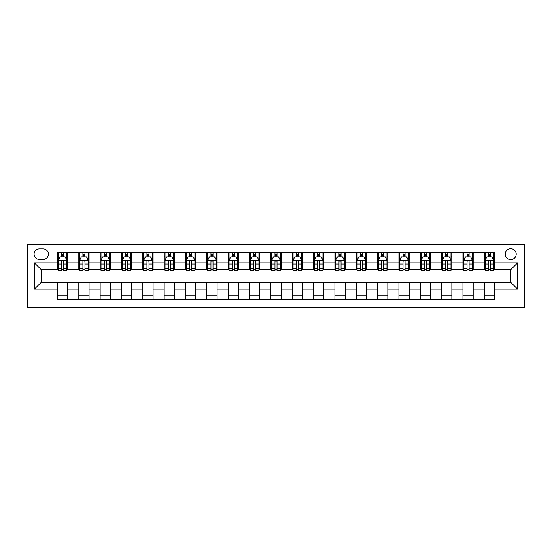 <?xml version="1.0" encoding="UTF-8"?>
<svg xmlns="http://www.w3.org/2000/svg" width="552" height="552" viewBox="0 0 552 552"><rect width="100%" height="100%" fill="white"/><g stroke="black" fill="none" stroke-linecap="round" stroke-linejoin="round"><path stroke-width="0.83" d="M510.745 248.683A5.465 5.465 0 0 0 505.28 254.148A5.465 5.465 0 0 0 510.745 259.612A5.465 5.465 0 0 0 516.203 254.148A5.465 5.465 0 0 0 510.745 248.683M27.6 307.581L524.4 307.581L524.4 244.419L27.6 244.419L27.6 307.581M39.378 259.44L43.139 259.44A5.292 5.292 0 0 0 48.431 254.148A5.292 5.292 0 0 0 43.139 248.855L39.378 248.855A5.292 5.292 0 0 0 34.086 254.148A5.292 5.292 0 0 0 39.378 259.44M57.477 289.144L34.431 289.144L34.431 262.855L57.477 262.855L57.477 269.686L41.255 269.686L41.255 282.313L57.477 282.313L57.477 299.474L494.523 299.474L494.523 282.313L510.745 282.313L510.745 269.686L494.523 269.686L494.523 262.855L517.569 262.855L517.569 289.144L494.523 289.144M494.523 262.855L494.523 252.526L57.477 252.526L57.477 262.855M484.283 252.526L484.283 269.686L485.132 269.686M488.375 269.686L490.424 269.686M493.667 269.686L494.523 269.686M484.283 269.686L472.333 269.686M462.942 252.526L462.942 269.686L463.79 269.686M467.04 269.686L469.09 269.686M462.942 269.686L450.991 269.686M441.6 252.526L441.6 269.686L442.456 269.686M445.699 269.686L447.748 269.686M441.6 269.686L429.649 269.686M420.258 252.526L420.258 269.686L421.114 269.686M424.357 269.686L426.406 269.686M420.258 269.686L408.307 269.686M398.917 252.526L398.917 269.686L399.772 269.686M403.015 269.686L405.064 269.686M398.917 269.686L386.966 269.686M377.582 252.526L377.582 269.686L378.43 269.686M381.673 269.686L383.723 269.686M377.582 269.686L365.631 269.686M356.24 252.526L356.24 269.686L357.096 269.686M360.339 269.686L362.388 269.686M356.24 269.686L344.289 269.686M334.898 252.526L334.898 269.686L335.754 269.686M338.997 269.686L341.046 269.686M334.898 269.686L322.948 269.686M313.557 252.526L313.557 269.686L314.412 269.686M317.655 269.686L319.705 269.686M313.557 269.686L301.606 269.686M292.222 252.526L292.222 269.686L293.071 269.686M296.314 269.686L298.363 269.686M292.222 269.686L280.271 269.686M270.88 252.526L270.88 269.686L271.729 269.686M274.979 269.686L277.021 269.686M270.88 269.686L258.929 269.686M249.538 252.526L249.538 269.686L250.394 269.686M253.637 269.686L255.686 269.686M249.538 269.686L237.588 269.686M228.197 252.526L228.197 269.686L229.052 269.686M232.295 269.686L234.345 269.686M228.197 269.686L216.246 269.686M206.855 252.526L206.855 269.686L207.711 269.686M210.954 269.686L213.003 269.686M206.855 269.686L194.904 269.686M185.52 252.526L185.52 269.686L186.369 269.686M189.612 269.686L191.661 269.686M185.52 269.686L173.57 269.686M164.179 252.526L164.179 269.686L165.034 269.686M168.277 269.686L170.326 269.686M164.179 269.686L152.228 269.686M142.837 252.526L142.837 269.686L143.692 269.686M146.935 269.686L148.985 269.686M142.837 269.686L130.886 269.686M121.495 252.526L121.495 269.686L122.351 269.686M125.594 269.686L127.643 269.686M121.495 269.686L109.544 269.686M100.153 252.526L100.153 269.686L101.009 269.686M104.252 269.686L106.301 269.686M100.153 269.686L88.21 269.686M78.819 252.526L78.819 269.686L79.667 269.686M82.91 269.686L84.96 269.686M78.819 269.686L66.868 269.686M57.477 269.686L58.333 269.686M61.576 269.686L63.625 269.686M57.477 282.313L67.717 282.313L67.717 299.474M494.523 282.313L67.717 282.313M67.717 252.526L67.717 269.686M57.477 256.79L58.333 256.79M61.576 256.79L63.625 256.79M66.868 256.79L67.717 256.79M57.477 295.21L67.717 295.21M78.819 282.313L78.819 299.474M89.058 252.526L89.058 269.686M78.819 256.79L79.667 256.79M82.91 256.79L84.96 256.79M88.21 256.79L89.058 256.79M89.058 282.313L89.058 299.474M78.819 295.21L89.058 295.21M100.153 282.313L100.153 299.474M110.4 282.313L110.4 299.474M100.153 295.21L110.4 295.21M110.4 252.526L110.4 269.686M100.153 256.79L101.009 256.79M104.252 256.79L106.301 256.79M109.544 256.79L110.4 256.79M121.495 282.313L121.495 299.474M131.742 282.313L131.742 299.474M121.495 295.21L131.742 295.21M131.742 252.526L131.742 269.686M121.495 256.79L122.351 256.79M125.594 256.79L127.643 256.79M130.886 256.79L131.742 256.79M142.837 282.313L142.837 299.474M153.083 282.313L153.083 299.474M142.837 295.21L153.083 295.21M153.083 252.526L153.083 269.686M142.837 256.79L143.692 256.79M146.935 256.79L148.985 256.79M152.228 256.79L153.083 256.79M164.179 282.313L164.179 299.474M174.418 282.313L174.418 299.474M164.179 295.21L174.418 295.21M174.418 252.526L174.418 269.686M164.179 256.79L165.034 256.79M168.277 256.79L170.326 256.79M173.57 256.79L174.418 256.79M185.52 282.313L185.52 299.474M195.76 282.313L195.76 299.474M185.52 295.21L195.76 295.21M195.76 252.526L195.76 269.686M185.52 256.79L186.369 256.79M189.612 256.79L191.661 256.79M194.904 256.79L195.76 256.79M206.855 282.313L206.855 299.474M217.102 282.313L217.102 299.474M206.855 295.21L217.102 295.21M217.102 252.526L217.102 269.686M206.855 256.79L207.711 256.79M210.954 256.79L213.003 256.79M216.246 256.79L217.102 256.79M228.197 282.313L228.197 299.474M238.443 282.313L238.443 299.474M228.197 295.21L238.443 295.21M238.443 252.526L238.443 269.686M228.197 256.79L229.052 256.79M232.295 256.79L234.345 256.79M237.588 256.79L238.443 256.79M249.538 282.313L249.538 299.474M259.778 282.313L259.778 299.474M249.538 295.21L259.778 295.21M259.778 252.526L259.778 269.686M249.538 256.79L250.394 256.79M253.637 256.79L255.686 256.79M258.929 256.79L259.778 256.79M270.88 282.313L270.88 299.474M281.12 282.313L281.12 299.474M270.88 295.21L281.12 295.21M281.12 252.526L281.12 269.686M270.88 256.79L271.729 256.79M274.979 256.79L277.021 256.79M280.271 256.79L281.12 256.79M292.222 282.313L292.222 299.474M302.462 282.313L302.462 299.474M292.222 295.21L302.462 295.21M302.462 252.526L302.462 269.686M292.222 256.79L293.071 256.79M296.314 256.79L298.363 256.79M301.606 256.79L302.462 256.79M313.557 282.313L313.557 299.474M323.803 282.313L323.803 299.474M313.557 295.21L323.803 295.21M323.803 252.526L323.803 269.686M313.557 256.79L314.412 256.79M317.655 256.79L319.705 256.79M322.948 256.79L323.803 256.79M334.898 282.313L334.898 299.474M345.145 282.313L345.145 299.474M334.898 295.21L345.145 295.21M345.145 252.526L345.145 269.686M334.898 256.79L335.754 256.79M338.997 256.79L341.046 256.79M344.289 256.79L345.145 256.79M356.24 282.313L356.24 299.474M366.48 282.313L366.48 299.474M356.24 295.21L366.48 295.21M366.48 252.526L366.48 269.686M356.24 256.79L357.096 256.79M360.339 256.79L362.388 256.79M365.631 256.79L366.48 256.79M377.582 282.313L377.582 299.474M387.821 282.313L387.821 299.474M377.582 295.21L387.821 295.21M387.821 252.526L387.821 269.686M377.582 256.79L378.43 256.79M381.673 256.79L383.723 256.79M386.966 256.79L387.821 256.79M398.917 282.313L398.917 299.474M409.163 282.313L409.163 299.474M398.917 295.21L409.163 295.21M409.163 252.526L409.163 269.686M398.917 256.79L399.772 256.79M403.015 256.79L405.064 256.79M408.307 256.79L409.163 256.79M420.258 282.313L420.258 299.474M430.505 282.313L430.505 299.474M420.258 295.21L430.505 295.21M430.505 252.526L430.505 269.686M420.258 256.79L421.114 256.79M424.357 256.79L426.406 256.79M429.649 256.79L430.505 256.79M441.6 282.313L441.6 299.474M451.846 282.313L451.846 299.474M441.6 295.21L451.846 295.21M451.846 252.526L451.846 269.686M441.6 256.79L442.456 256.79M445.699 256.79L447.748 256.79M450.991 256.79L451.846 256.79M462.942 282.313L462.942 299.474M473.181 282.313L473.181 299.474M462.942 295.21L473.181 295.21M473.181 252.526L473.181 269.686M462.942 256.79L463.79 256.79M467.04 256.79L469.09 256.79M472.333 256.79L473.181 256.79M484.283 282.313L484.283 299.474M484.283 295.21L494.523 295.21M484.283 256.79L485.132 256.79M488.375 256.79L490.424 256.79M493.667 256.79L494.523 256.79M41.255 269.686L34.431 262.855M41.255 282.313L34.431 289.144M517.569 262.855L510.745 269.686M517.569 289.144L510.745 282.313M63.625 254.748L61.576 254.748M66.868 268.569L63.625 268.569L63.625 270.708L66.868 270.708L66.868 260.296L65.157 256.88L60.037 256.88L58.333 260.296L58.333 270.708L61.576 270.708L61.576 268.569L58.333 268.569M58.333 260.296L58.333 252.526M66.868 260.296L66.868 252.526M61.576 256.88L61.576 252.526M63.625 252.526L63.625 256.88M63.625 268.569L63.625 261.572C62.942 260.261 62.259 260.261 61.576 261.572L61.576 268.569M84.96 254.748L82.91 254.748M88.21 268.569L84.96 268.569L84.96 270.708L88.21 270.708L88.21 260.296L86.498 256.88L81.379 256.88L79.667 260.296L79.667 270.708L82.91 270.708L82.91 268.569L79.667 268.569M79.667 260.296L79.667 252.526M88.21 260.296L88.21 252.526M82.91 256.88L82.91 252.526M84.96 252.526L84.96 256.88M84.96 268.569L84.96 261.572C84.284 260.261 83.6 260.261 82.91 261.572L82.91 268.569M106.301 254.748L104.252 254.748M109.544 268.569L106.301 268.569L106.301 270.708L109.544 270.708L109.544 260.296L107.84 256.88L102.72 256.88L101.009 260.296L101.009 270.708L104.252 270.708L104.252 268.569L101.009 268.569M101.009 260.296L101.009 252.526M109.544 260.296L109.544 252.526M104.252 256.88L104.252 252.526M106.301 252.526L106.301 256.88M106.301 268.569L106.301 261.572C105.618 260.261 104.935 260.261 104.252 261.572L104.252 268.569M127.643 254.748L125.594 254.748M130.886 268.569L127.643 268.569L127.643 270.708L130.886 270.708L130.886 260.296L129.182 256.88L124.055 256.88L122.351 260.296L122.351 270.708L125.594 270.708L125.594 268.569L122.351 268.569M122.351 260.296L122.351 252.526M130.886 260.296L130.886 252.526M125.594 256.88L125.594 252.526M127.643 252.526L127.643 256.88M127.643 268.569L127.643 261.572C126.96 260.261 126.277 260.261 125.594 261.572L125.594 268.569M148.985 254.748L146.935 254.748M152.228 268.569L148.985 268.569L148.985 270.708L152.228 270.708L152.228 260.296L150.517 256.88L145.397 256.88L143.692 260.296L143.692 270.708L146.935 270.708L146.935 268.569L143.692 268.569M143.692 260.296L143.692 252.526M152.228 260.296L152.228 252.526M146.935 256.88L146.935 252.526M148.985 252.526L148.985 256.88M148.985 268.569L148.985 261.572C148.302 260.261 147.619 260.261 146.935 261.572L146.935 268.569M170.326 254.748L168.277 254.748M173.57 268.569L170.326 268.569L170.326 270.708L173.57 270.708L173.57 260.296L171.858 256.88L166.738 256.88L165.034 260.296L165.034 270.708L168.277 270.708L168.277 268.569L165.034 268.569M165.034 260.296L165.034 252.526M173.57 260.296L173.57 252.526M168.277 256.88L168.277 252.526M170.326 252.526L170.326 256.88M170.326 268.569L170.326 261.572C169.643 260.261 168.96 260.261 168.277 261.572L168.277 268.569M191.661 254.748L189.612 254.748M194.904 268.569L191.661 268.569L191.661 270.708L194.904 270.708L194.904 260.296L193.2 256.88L188.08 256.88L186.369 260.296L186.369 270.708L189.612 270.708L189.612 268.569L186.369 268.569M186.369 260.296L186.369 252.526M194.904 260.296L194.904 252.526M189.612 256.88L189.612 252.526M191.661 252.526L191.661 256.88M191.661 268.569L191.661 261.572C190.978 260.261 190.302 260.261 189.612 261.572L189.612 268.569M213.003 254.748L210.954 254.748M216.246 268.569L213.003 268.569L213.003 270.708L216.246 270.708L216.246 260.296L214.542 256.88L209.422 256.88L207.711 260.296L207.711 270.708L210.954 270.708L210.954 268.569L207.711 268.569M207.711 260.296L207.711 252.526M216.246 260.296L216.246 252.526M210.954 256.88L210.954 252.526M213.003 252.526L213.003 256.88M213.003 268.569L213.003 261.572C212.32 260.261 211.637 260.261 210.954 261.572L210.954 268.569M234.345 254.748L232.295 254.748M237.588 268.569L234.345 268.569L234.345 270.708L237.588 270.708L237.588 260.296L235.883 256.88L230.757 256.88L229.052 260.296L229.052 270.708L232.295 270.708L232.295 268.569L229.052 268.569M229.052 260.296L229.052 252.526M237.588 260.296L237.588 252.526M232.295 256.88L232.295 252.526M234.345 252.526L234.345 256.88M234.345 268.569L234.345 261.572C233.662 260.261 232.978 260.261 232.295 261.572L232.295 268.569M255.686 254.748L253.637 254.748M258.929 268.569L255.686 268.569L255.686 270.708L258.929 270.708L258.929 260.296L257.218 256.88L252.098 256.88L250.394 260.296L250.394 270.708L253.637 270.708L253.637 268.569L250.394 268.569M250.394 260.296L250.394 252.526M258.929 260.296L258.929 252.526M253.637 256.88L253.637 252.526M255.686 252.526L255.686 256.88M255.686 268.569L255.686 261.572C255.003 260.261 254.32 260.261 253.637 261.572L253.637 268.569M277.021 254.748L274.979 254.748M280.271 268.569L277.021 268.569L277.021 270.708L280.271 270.708L280.271 260.296L278.56 256.88L273.44 256.88L271.729 260.296L271.729 270.708L274.979 270.708L274.979 268.569L271.729 268.569M271.729 260.296L271.729 252.526M280.271 260.296L280.271 252.526M274.979 256.88L274.979 252.526M277.021 252.526L277.021 256.88M277.021 268.569L277.021 261.572C276.345 260.261 275.662 260.261 274.979 261.572L274.979 268.569M298.363 254.748L296.314 254.748M301.606 268.569L298.363 268.569L298.363 270.708L301.606 270.708L301.606 260.296L299.902 256.88L294.782 256.88L293.071 260.296L293.071 270.708L296.314 270.708L296.314 268.569L293.071 268.569M293.071 260.296L293.071 252.526M301.606 260.296L301.606 252.526M296.314 256.88L296.314 252.526M298.363 252.526L298.363 256.88M298.363 268.569L298.363 261.572C297.68 260.261 296.997 260.261 296.314 261.572L296.314 268.569M319.705 254.748L317.655 254.748M322.948 268.569L319.705 268.569L319.705 270.708L322.948 270.708L322.948 260.296L321.243 256.88L316.117 256.88L314.412 260.296L314.412 270.708L317.655 270.708L317.655 268.569L314.412 268.569M314.412 260.296L314.412 252.526M322.948 260.296L322.948 252.526M317.655 256.88L317.655 252.526M319.705 252.526L319.705 256.88M319.705 268.569L319.705 261.572C319.022 260.261 318.338 260.261 317.655 261.572L317.655 268.569M341.046 254.748L338.997 254.748M344.289 268.569L341.046 268.569L341.046 270.708L344.289 270.708L344.289 260.296L342.578 256.88L337.458 256.88L335.754 260.296L335.754 270.708L338.997 270.708L338.997 268.569L335.754 268.569M335.754 260.296L335.754 252.526M344.289 260.296L344.289 252.526M338.997 256.88L338.997 252.526M341.046 252.526L341.046 256.88M341.046 268.569L341.046 261.572C340.363 260.261 339.68 260.261 338.997 261.572L338.997 268.569M362.388 254.748L360.339 254.748M365.631 268.569L362.388 268.569L362.388 270.708L365.631 270.708L365.631 260.296L363.92 256.88L358.8 256.88L357.096 260.296L357.096 270.708L360.339 270.708L360.339 268.569L357.096 268.569M357.096 260.296L357.096 252.526M365.631 260.296L365.631 252.526M360.339 256.88L360.339 252.526M362.388 252.526L362.388 256.88M362.388 268.569L362.388 261.572C361.705 260.261 361.022 260.261 360.339 261.572L360.339 268.569M383.723 254.748L381.673 254.748M386.966 268.569L383.723 268.569L383.723 270.708L386.966 270.708L386.966 260.296L385.262 256.88L380.142 256.88L378.43 260.296L378.43 270.708L381.673 270.708L381.673 268.569L378.43 268.569M378.43 260.296L378.43 252.526M386.966 260.296L386.966 252.526M381.673 256.88L381.673 252.526M383.723 252.526L383.723 256.88M383.723 268.569L383.723 261.572C383.047 260.261 382.363 260.261 381.673 261.572L381.673 268.569M405.064 254.748L403.015 254.748M408.307 268.569L405.064 268.569L405.064 270.708L408.307 270.708L408.307 260.296L406.603 256.88L401.483 256.88L399.772 260.296L399.772 270.708L403.015 270.708L403.015 268.569L399.772 268.569M399.772 260.296L399.772 252.526M408.307 260.296L408.307 252.526M403.015 256.88L403.015 252.526M405.064 252.526L405.064 256.88M405.064 268.569L405.064 261.572C404.381 260.261 403.698 260.261 403.015 261.572L403.015 268.569M426.406 254.748L424.357 254.748M429.649 268.569L426.406 268.569L426.406 270.708L429.649 270.708L429.649 260.296L427.945 256.88L422.818 256.88L421.114 260.296L421.114 270.708L424.357 270.708L424.357 268.569L421.114 268.569M421.114 260.296L421.114 252.526M429.649 260.296L429.649 252.526M424.357 256.88L424.357 252.526M426.406 252.526L426.406 256.88M426.406 268.569L426.406 261.572C425.723 260.261 425.04 260.261 424.357 261.572L424.357 268.569M447.748 254.748L445.699 254.748M450.991 268.569L447.748 268.569L447.748 270.708L450.991 270.708L450.991 260.296L449.28 256.88L444.16 256.88L442.456 260.296L442.456 270.708L445.699 270.708L445.699 268.569L442.456 268.569M442.456 260.296L442.456 252.526M450.991 260.296L450.991 252.526M445.699 256.88L445.699 252.526M447.748 252.526L447.748 256.88M447.748 268.569L447.748 261.572C447.065 260.261 446.382 260.261 445.699 261.572L445.699 268.569M469.09 254.748L467.04 254.748M472.333 268.569L469.09 268.569L469.09 270.708L472.333 270.708L472.333 260.296L470.621 256.88L465.502 256.88L463.79 260.296L463.79 270.708L467.04 270.708L467.04 268.569L463.79 268.569M463.79 260.296L463.79 252.526M472.333 260.296L472.333 252.526M467.04 256.88L467.04 252.526M469.09 252.526L469.09 256.88M469.09 268.569L469.09 261.572C468.406 260.261 467.723 260.261 467.04 261.572L467.04 268.569M490.424 254.748L488.375 254.748M493.667 268.569L490.424 268.569L490.424 270.708L493.667 270.708L493.667 260.296L491.963 256.88L486.843 256.88L485.132 260.296L485.132 270.708L488.375 270.708L488.375 268.569L485.132 268.569M485.132 260.296L485.132 252.526M493.667 260.296L493.667 252.526M488.375 256.88L488.375 252.526M490.424 252.526L490.424 256.88M490.424 268.569L490.424 261.572C489.741 260.261 489.058 260.261 488.375 261.572L488.375 268.569M78.819 289.144L67.717 289.144M78.819 262.855L67.717 262.855M100.153 262.855L89.058 262.855M100.153 289.144L89.058 289.144M121.495 262.855L110.4 262.855M121.495 289.144L110.4 289.144M142.837 262.855L131.742 262.855M142.837 289.144L131.742 289.144M164.179 262.855L153.083 262.855M164.179 289.144L153.083 289.144M185.52 262.855L174.418 262.855M185.52 289.144L174.418 289.144M206.855 262.855L195.76 262.855M206.855 289.144L195.76 289.144M228.197 262.855L217.102 262.855M228.197 289.144L217.102 289.144M249.538 262.855L238.443 262.855M249.538 289.144L238.443 289.144M270.88 262.855L259.778 262.855M270.88 289.144L259.778 289.144M292.222 262.855L281.12 262.855M292.222 289.144L281.12 289.144M313.557 262.855L302.462 262.855M313.557 289.144L302.462 289.144M334.898 262.855L323.803 262.855M334.898 289.144L323.803 289.144M356.24 262.855L345.145 262.855M356.24 289.144L345.145 289.144M377.582 262.855L366.48 262.855M377.582 289.144L366.48 289.144M398.917 262.855L387.821 262.855M398.917 289.144L387.821 289.144M420.258 262.855L409.163 262.855M420.258 289.144L409.163 289.144M441.6 262.855L430.505 262.855M441.6 289.144L430.505 289.144M462.942 262.855L451.846 262.855M462.942 289.144L451.846 289.144M484.283 262.855L473.181 262.855M484.283 289.144L473.181 289.144M66.826 260.206L58.374 260.206M58.333 257.087L59.933 257.087M65.26 257.087L66.868 257.087M61.576 263.994L58.333 263.994M66.868 263.994L63.625 263.994M63.625 255.831L61.576 255.831M88.161 260.206L79.716 260.206M79.667 257.087L81.275 257.087M86.602 257.087L88.21 257.087M82.91 263.994L79.667 263.994M88.21 263.994L84.96 263.994M84.96 255.831L82.91 255.831M109.503 260.206L101.05 260.206M101.009 257.087L102.617 257.087M107.944 257.087L109.544 257.087M104.252 263.994L101.009 263.994M109.544 263.994L106.301 263.994M106.301 255.831L104.252 255.831M130.845 260.206L122.392 260.206M122.351 257.087L123.959 257.087M129.278 257.087L130.886 257.087M125.594 263.994L122.351 263.994M130.886 263.994L127.643 263.994M127.643 255.831L125.594 255.831M152.186 260.206L143.734 260.206M143.692 257.087L145.293 257.087M150.62 257.087L152.228 257.087M146.935 263.994L143.692 263.994M152.228 263.994L148.985 263.994M148.985 255.831L146.935 255.831M173.521 260.206L165.076 260.206M165.034 257.087L166.635 257.087M171.962 257.087L173.57 257.087M168.277 263.994L165.034 263.994M173.57 263.994L170.326 263.994M170.326 255.831L168.277 255.831M194.863 260.206L186.41 260.206M186.369 257.087L187.977 257.087M193.303 257.087L194.904 257.087M189.612 263.994L186.369 263.994M194.904 263.994L191.661 263.994M191.661 255.831L189.612 255.831M216.205 260.206L207.752 260.206M207.711 257.087L209.318 257.087M214.645 257.087L216.246 257.087M210.954 263.994L207.711 263.994M216.246 263.994L213.003 263.994M213.003 255.831L210.954 255.831M237.546 260.206L229.094 260.206M229.052 257.087L230.653 257.087M235.98 257.087L237.588 257.087M232.295 263.994L229.052 263.994M237.588 263.994L234.345 263.994M234.345 255.831L232.295 255.831M258.888 260.206L250.435 260.206M250.394 257.087L251.995 257.087M257.322 257.087L258.929 257.087M253.637 263.994L250.394 263.994M258.929 263.994L255.686 263.994M255.686 255.831L253.637 255.831M280.223 260.206L271.777 260.206M271.729 257.087L273.337 257.087M278.663 257.087L280.271 257.087M274.979 263.994L271.729 263.994M280.271 263.994L277.021 263.994M277.021 255.831L274.979 255.831M301.565 260.206L293.112 260.206M293.071 257.087L294.678 257.087M300.005 257.087L301.606 257.087M296.314 263.994L293.071 263.994M301.606 263.994L298.363 263.994M298.363 255.831L296.314 255.831M322.906 260.206L314.454 260.206M314.412 257.087L316.02 257.087M321.347 257.087L322.948 257.087M317.655 263.994L314.412 263.994M322.948 263.994L319.705 263.994M319.705 255.831L317.655 255.831M344.248 260.206L335.795 260.206M335.754 257.087L337.355 257.087M342.682 257.087L344.289 257.087M338.997 263.994L335.754 263.994M344.289 263.994L341.046 263.994M341.046 255.831L338.997 255.831M365.59 260.206L357.137 260.206M357.096 257.087L358.697 257.087M364.023 257.087L365.631 257.087M360.339 263.994L357.096 263.994M365.631 263.994L362.388 263.994M362.388 255.831L360.339 255.831M386.924 260.206L378.479 260.206M378.43 257.087L380.038 257.087M385.365 257.087L386.966 257.087M381.673 263.994L378.43 263.994M386.966 263.994L383.723 263.994M383.723 255.831L381.673 255.831M408.266 260.206L399.814 260.206M399.772 257.087L401.38 257.087M406.707 257.087L408.307 257.087M403.015 263.994L399.772 263.994M408.307 263.994L405.064 263.994M405.064 255.831L403.015 255.831M429.608 260.206L421.155 260.206M421.114 257.087L422.722 257.087M428.041 257.087L429.649 257.087M424.357 263.994L421.114 263.994M429.649 263.994L426.406 263.994M426.406 255.831L424.357 255.831M450.949 260.206L442.497 260.206M442.456 257.087L444.056 257.087M449.383 257.087L450.991 257.087M445.699 263.994L442.456 263.994M450.991 263.994L447.748 263.994M447.748 255.831L445.699 255.831M472.284 260.206L463.839 260.206M463.79 257.087L465.398 257.087M470.725 257.087L472.333 257.087M467.04 263.994L463.79 263.994M472.333 263.994L469.09 263.994M469.09 255.831L467.04 255.831M493.626 260.206L485.173 260.206M485.132 257.087L486.74 257.087M492.067 257.087L493.667 257.087M488.375 263.994L485.132 263.994M493.667 263.994L490.424 263.994M490.424 255.831L488.375 255.831"/></g></svg>

